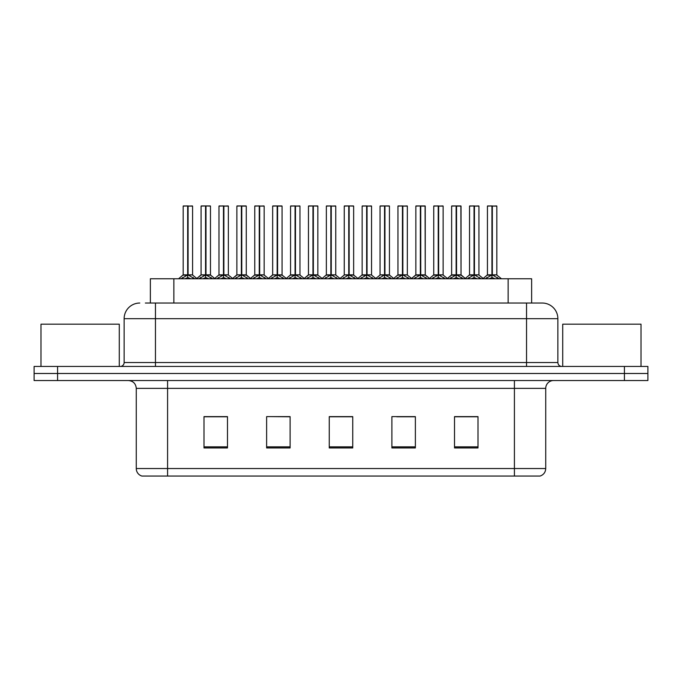 <?xml version="1.0" encoding="UTF-8"?>
<svg xmlns="http://www.w3.org/2000/svg" width="682" height="682" viewBox="0 0 682 682"><rect width="100%" height="100%" fill="white"/><g stroke="black" fill="none" stroke-linecap="round" stroke-linejoin="round"><path stroke-width="1.02" d="M150.372 303.03L150.372 278.759L531.628 278.759L531.628 303.03M545.728 468.534C545.515 472.285 543.631 474.791 540.093 476.053L514.416 476.053L514.416 468.534L545.728 468.534L545.728 388.365A7.826 7.826 0 0 1 553.562 380.539M136.272 468.534L167.584 468.534L167.584 476.053L514.416 476.053L141.907 476.053A7.826 7.826 0 0 1 136.272 468.534L136.272 388.365C135.803 383.608 133.195 380.999 128.438 380.539M57.586 366.447L647.9 366.447L647.9 373.489L34.1 373.489L34.1 380.539L57.586 380.539L57.586 373.489L34.1 373.489L34.1 366.447L57.586 366.447L57.586 373.489L647.9 373.489L647.9 380.539L57.586 380.539M478.005 447.946L478.005 416.625L454.519 416.625L454.519 447.946L478.005 447.946M415.372 447.946L415.372 416.625L391.886 416.625L391.886 447.946L415.372 447.946M227.481 447.946L227.481 416.625L203.995 416.625L203.995 447.946L227.481 447.946M290.114 447.946L290.114 416.625L266.628 416.625L266.628 447.946L290.114 447.946M352.747 447.946L352.747 416.625L329.253 416.625L329.253 447.946L352.747 447.946M468.363 416.787L462.208 416.625M289.39 416.787L283.235 416.625M271.496 416.625L290.114 416.787M217.805 416.787L211.65 416.787M414.673 416.787L408.518 416.787M396.771 416.787L415.372 416.787M343.08 416.625L336.925 416.787M352.747 416.787L329.253 416.787M227.481 416.787L203.995 416.787M478.005 416.787L454.519 416.787M145.709 303.03L541.968 303.03M145.36 303.03L155.453 303.03L155.453 318.69L124.133 318.69L124.133 362.534A3.913 3.913 0 0 1 120.22 366.447M139.793 303.03A15.66 15.66 0 0 0 124.133 318.69M542.207 303.03A15.66 15.66 0 0 1 557.867 318.69L557.867 362.534C558.098 364.904 559.402 366.208 561.78 366.447M199.135 278.759L205.572 274.906L205.572 277.642L205.708 274.062L205.981 274.906L212.417 278.759M205.58 205.947L201.079 206.109L205.58 205.947L201.079 206.109L201.079 274.846L205.572 274.906M210.32 205.947L205.973 205.947L210.474 206.109L210.474 274.846L205.981 274.846L210.619 275.153L206.493 275.153M205.572 206.109L205.572 274.846L201.079 274.846L196.484 278.759M205.973 205.947L205.981 274.906M201.233 205.947L207.345 205.947M205.776 274.846L205.708 205.947M208.718 278.759L205.981 277.642M205.572 277.642L202.835 278.759M205.981 206.109L205.981 274.846M181.242 278.759L187.678 274.906L187.678 277.642L187.814 274.062L188.087 274.906L194.515 278.759M183.185 206.109L187.678 205.947L183.185 206.109L183.185 274.846L187.678 274.906M192.58 206.109L188.087 206.109L188.087 274.846L192.58 274.846L192.58 206.109L183.339 205.947M188.087 206.109L192.418 205.947M187.678 206.109L187.678 274.846L183.185 274.846L178.59 278.759M188.079 205.947L188.087 274.906M187.882 274.846L192.571 274.846L188.599 275.153M190.824 278.759L188.087 277.642M187.678 277.642L184.933 278.759M187.678 205.947L187.678 274.846M187.814 205.947L186.314 205.947M119.282 366.447L119.282 324.172L40.988 324.172L40.988 366.447M641.012 366.447L641.012 324.172L562.718 324.172L562.718 366.447M234.932 278.759L241.368 274.906L241.368 277.642L241.505 274.062L241.778 274.906L248.214 278.759M241.377 205.947L236.876 206.109L241.377 205.947L236.876 206.109L236.876 274.846L241.368 274.906M246.108 205.947L243.133 205.947L246.27 206.109L246.27 274.846L241.778 274.846L241.769 205.947L246.27 206.109L241.778 206.109M241.368 206.109L241.368 274.846L236.876 274.846L236.876 206.109M241.769 205.947L241.778 274.906M237.029 205.947L243.133 205.947M241.573 274.846L241.505 205.947M244.514 278.759L241.778 277.642M241.368 277.642L238.623 278.759M270.728 278.759L277.156 274.906L277.156 277.642L277.301 274.062M277.574 206.109L282.067 206.109L277.574 206.109L277.574 274.906L284.002 278.759M277.165 205.947L272.664 206.109L277.165 205.947L272.664 206.109L272.664 274.846L277.156 274.906M281.905 205.947L278.929 205.947L282.067 206.109L282.067 274.846L277.574 274.846L282.203 275.153L278.086 275.153M277.156 206.109L277.156 274.846L272.672 274.846L272.664 206.109M277.565 205.947L277.574 274.846M272.826 205.947L278.929 205.947M277.293 205.947L277.574 274.906M277.369 274.846L277.293 274.062M280.311 278.759L277.574 277.642M277.156 277.642L274.42 278.759M306.516 278.759L312.953 274.906L312.953 277.642L313.089 274.062L313.362 274.906L319.798 278.759M312.961 205.947L308.46 206.109L312.961 205.947L308.46 206.109L308.46 274.846L312.953 274.906M317.701 205.947L313.362 205.947L317.855 206.109L317.855 274.846L313.362 274.846L318 275.153L313.882 275.153M312.953 206.109L312.953 274.846L308.469 274.846L308.46 206.109M313.362 205.947L313.362 274.906M308.622 205.947L314.726 205.947M313.157 274.846L313.089 205.947M316.107 278.759L313.362 277.642M312.953 277.642L310.216 278.759M313.362 206.109L313.362 274.846M342.313 278.759L348.749 274.906L348.749 277.642L348.886 274.062L349.158 274.906L355.595 278.759M348.758 205.947L344.257 206.109L348.758 205.947L344.257 206.109L344.257 274.846L348.749 274.906M353.498 205.947L349.15 205.947L353.651 206.109L353.651 274.846L349.158 274.846L353.796 275.153L349.678 275.153M348.749 206.109L348.749 274.846L344.257 274.846L344.257 206.109M349.15 205.947L349.158 274.906M344.41 205.947L350.522 205.947M348.954 274.846L348.886 205.947M351.895 278.759L349.158 277.642M348.749 277.642L346.013 278.759M349.158 206.109L349.158 274.846M217.029 278.759L223.466 274.906L223.466 277.642L223.602 274.062L223.875 274.906L230.311 278.759M218.973 206.109L223.474 205.947L218.973 206.109L218.973 274.846L223.466 274.906M228.368 206.109L223.875 206.109L223.875 274.846L228.368 274.846L228.368 206.109L219.135 205.947M223.875 206.109L228.214 205.947M223.466 206.109L223.466 274.846L218.982 274.846L214.728 278.478L210.619 275.153L215.069 278.759M223.875 205.947L223.875 274.906M223.67 274.846L228.368 274.846L224.395 275.153M226.62 278.759L223.875 277.642M223.466 277.642L220.729 278.759M223.474 205.947L223.466 274.846M223.602 205.947L222.11 205.947M252.826 278.759L259.262 274.906L259.262 277.642L259.399 274.062L259.672 274.906L266.108 278.759M254.77 206.109L259.271 205.947L254.77 206.109L254.77 274.846L259.262 274.906M264.164 206.109L259.672 206.109L259.672 274.846L264.164 274.846L264.164 206.109L254.923 205.947M259.672 206.109L264.011 205.947M259.262 206.109L259.262 274.846L254.77 274.846L250.516 278.478L246.415 275.153L242.289 275.153M259.663 205.947L259.672 274.906M259.467 274.846L264.164 274.846L260.192 275.153M262.417 278.759L259.672 277.642M259.262 277.642L256.526 278.759M259.271 205.947L259.262 274.846M259.399 205.947L257.898 205.947M288.622 278.759L295.059 274.906L295.059 277.642L295.195 274.062L295.468 274.906L301.904 278.759M290.566 206.109L295.067 205.947L290.566 206.109L290.566 274.846L295.059 274.906M299.961 206.109L295.468 206.109L295.468 274.846L299.961 274.846L299.961 206.109L290.72 205.947M295.468 206.109L299.807 205.947M295.059 206.109L295.059 274.846L290.566 274.846L286.312 278.478L282.203 275.153L286.662 278.759M295.459 205.947L295.468 274.906M295.263 274.846L299.961 274.846L295.979 275.153M298.204 278.759L295.468 277.642M295.059 277.642L292.322 278.759M295.067 205.947L295.059 274.846M295.195 205.947L293.695 205.947M324.419 278.759L330.855 274.906L330.855 277.642L330.992 274.062L331.264 274.906L337.701 278.759M326.363 206.109L330.855 205.947L326.363 206.109L326.363 274.846L330.855 274.906M335.757 206.109L331.264 206.109L331.264 274.846L335.757 274.846L335.757 206.109L326.516 205.947M331.264 206.109L335.595 205.947M330.855 206.109L330.855 274.846L326.363 274.846L322.109 278.478L318 275.153L322.45 278.759M331.256 205.947L331.264 274.906M331.06 274.846L335.749 274.846L331.776 275.153M334.001 278.759L331.264 277.642M330.855 277.642L328.11 278.759M330.855 205.947L330.855 274.846M330.992 205.947L329.491 205.947M378.109 278.759L384.546 274.906L384.546 277.642L384.682 274.062L384.955 274.906L391.391 278.759M384.554 205.947L380.053 206.109L384.554 205.947L380.053 206.109L380.053 274.846L384.546 274.906M389.286 205.947L384.946 205.947L389.448 206.109L389.448 274.846L384.955 274.846L389.593 275.153L385.466 275.153M384.546 206.109L384.546 274.846L380.053 274.846L380.053 206.109M384.946 205.947L384.955 274.906M380.206 205.947L386.319 205.947M384.75 274.846L384.682 205.947M387.691 278.759L384.955 277.642M384.546 277.642L381.801 278.759M384.955 206.109L384.955 274.846M413.906 278.759L420.342 274.906L420.342 277.642L420.479 274.062L420.751 274.906L427.179 278.759M420.342 205.947L415.85 206.109L420.342 205.947L415.85 206.109L415.85 274.846L420.342 274.906M425.082 205.947L422.107 205.947L425.244 206.109L425.244 274.846L420.751 274.846L425.244 274.846L425.082 205.947L420.743 205.947L420.751 274.846M420.342 206.109L420.342 274.846L415.85 274.846L411.255 278.759M420.743 205.947L420.751 274.906M416.003 205.947L422.107 205.947M420.547 274.846L420.479 205.947M423.488 278.759L420.751 277.642M420.342 277.642L417.597 278.759M449.702 278.759L456.13 274.906L456.13 277.642L456.267 274.062L456.539 274.906L462.976 278.759M456.139 205.947L451.637 206.109L456.139 205.947L451.637 206.109L451.637 274.846L456.13 274.906M460.879 205.947L457.903 205.947L461.032 206.109L461.032 274.846L456.539 274.846L461.032 274.846L460.879 205.947L456.539 205.947L456.539 274.846M456.13 206.109L456.13 274.846L451.646 274.846L447.042 278.759M456.539 205.947L456.539 274.906M451.799 205.947L457.903 205.947M456.335 274.846L456.267 205.947M459.284 278.759L456.539 277.642M456.13 277.642L453.394 278.759M485.49 278.759L491.927 274.906L491.927 277.642L492.063 274.062L492.336 274.906L498.772 278.759M487.434 206.109L491.935 205.947L487.434 206.109L487.434 274.846L491.927 274.906M496.828 206.109L492.336 206.109L492.336 274.846L496.828 274.846L496.828 206.109L487.596 205.947M492.336 206.109L496.675 205.947M491.927 206.109L491.927 274.846L487.434 274.846L482.839 278.759M492.327 205.947L492.336 274.906M492.131 274.846L492.063 205.947L490.563 205.947M495.081 278.759L492.336 277.642M491.927 277.642L489.19 278.759M360.215 278.759L366.643 274.906L366.643 277.642L366.78 274.062L367.052 274.906L373.489 278.759M362.151 206.109L366.652 205.947L362.151 206.109L362.151 274.846L366.643 274.906M371.545 206.109L367.052 206.109L367.052 274.846L371.545 274.846L371.545 206.109L362.312 205.947M367.052 206.109L371.392 205.947M366.643 206.109L366.643 274.846L362.159 274.846L357.905 278.478L353.796 275.153L358.246 278.759M367.052 205.947L367.052 274.906M366.848 274.846L371.545 274.846L367.572 275.153M369.797 278.759L367.052 277.642M366.643 277.642L363.907 278.759M366.652 205.947L366.643 274.846M366.78 205.947L365.288 205.947M396.003 278.759L402.44 274.906L402.44 277.642L402.576 274.062L402.849 274.906L409.285 278.759M397.947 206.109L402.448 205.947L397.947 206.109L397.947 274.846L402.44 274.906M407.342 206.109L402.849 206.109L402.849 274.846L407.342 274.846L407.342 206.109L398.109 205.947M402.849 206.109L407.188 205.947M402.44 206.109L402.44 274.846L397.947 274.846L393.702 278.478L389.593 275.153L394.043 278.759M402.84 205.947L402.849 274.906M402.644 274.846L407.342 274.846L403.369 275.153M405.594 278.759L402.849 277.642M402.44 277.642L399.703 278.759M402.448 205.947L402.44 274.846M402.576 205.947L401.084 205.947M431.8 278.759L438.236 274.906L438.236 277.642L438.373 274.062L438.645 274.906L445.082 278.759M433.743 206.109L438.245 205.947L433.743 206.109L433.743 274.846L438.236 274.906M443.138 206.109L438.645 206.109L438.645 274.846L443.138 274.846L443.138 206.109L433.897 205.947M438.645 206.109L442.985 205.947M438.236 206.109L438.236 274.846L433.743 274.846L429.49 278.478L425.38 275.153L421.263 275.153M438.637 205.947L438.645 274.906M438.441 274.846L443.138 274.846L439.165 275.153M441.382 278.759L438.645 277.642M438.236 277.642L435.5 278.759M438.245 205.947L438.236 274.846M438.373 205.947L436.872 205.947M467.596 278.759L474.033 274.906L474.033 277.642L474.169 274.062L474.442 274.906L480.878 278.759M469.54 206.109L474.041 205.947L469.54 206.109L469.54 274.846L474.033 274.906M478.934 206.109L474.442 206.109L474.442 274.846L478.934 274.846L478.934 206.109L469.693 205.947M474.442 206.109L478.773 205.947M474.033 206.109L474.033 274.846L469.54 274.846L465.286 278.478L461.177 275.153L457.059 275.153M474.433 205.947L474.442 274.906M474.237 274.846L478.934 274.846L474.953 275.153M477.178 278.759L474.442 277.642M474.033 277.642L471.288 278.759M474.041 205.947L474.033 274.846M474.169 205.947L472.669 205.947M492.336 274.846L496.828 274.846L492.856 275.153M173.859 303.03L173.859 278.759M508.141 303.03L508.141 278.759M514.416 380.539L514.416 388.365L136.272 388.365M545.728 388.365L514.416 388.365L514.416 468.534L167.584 468.534L167.584 380.539M624.414 380.539L624.414 366.447M352.747 446.855L329.253 446.855M290.114 446.855L266.628 446.855M227.481 446.855L203.995 446.855M415.372 446.855L391.886 446.855M478.005 446.855L454.519 446.855M155.453 366.447L155.453 362.534L557.867 362.534M124.133 362.534L155.453 362.534L155.453 318.69L526.547 318.69L526.547 366.447M557.867 318.69L526.547 318.69L526.547 303.03M205.052 275.153L201.079 274.846M211.113 277.497L211.113 278.759M211.931 278.213L211.931 278.759M199.621 278.213L199.621 278.759M200.44 277.497L200.44 278.759M187.158 275.153L183.04 275.153M193.211 277.497L193.211 278.759M194.038 278.213L194.038 278.759M181.719 278.213L181.719 278.759M182.546 277.497L182.546 278.759M240.848 275.153L236.876 274.846L232.281 278.759M250.865 278.759L246.262 274.846L241.778 274.846M246.91 277.497L246.91 278.759M247.728 278.213L247.728 278.759M235.409 278.213L235.409 278.759M236.236 277.497L236.236 278.759M276.645 275.153L272.672 274.846L268.069 278.759M282.698 277.497L282.698 278.759M283.524 278.213L283.524 278.759M271.206 278.213L271.206 278.759M272.033 277.497L272.033 278.759M312.441 275.153L308.469 274.846L303.865 278.759M318.494 277.497L318.494 278.759M319.321 278.213L319.321 278.759M307.002 278.213L307.002 278.759M307.821 277.497L307.821 278.759M348.238 275.153L344.257 274.846M354.29 277.497L354.29 278.759M355.109 278.213L355.109 278.759M342.799 278.213L342.799 278.759M343.617 277.497L343.617 278.759M222.954 275.153L218.837 275.153M229.007 277.497L229.007 278.759M229.834 278.213L229.834 278.759M217.515 278.213L217.515 278.759M218.334 277.497L218.334 278.759M258.751 275.153L254.625 275.153M264.804 277.497L264.804 278.759M265.63 278.213L265.63 278.759M253.312 278.213L253.312 278.759M254.13 277.497L254.13 278.759M294.539 275.153L290.421 275.153M300.6 277.497L300.6 278.759M301.418 278.213L301.418 278.759M289.108 278.213L289.108 278.759M289.927 277.497L289.927 278.759M330.335 275.153L326.218 275.153M336.397 277.497L336.397 278.759M337.215 278.213L337.215 278.759M324.896 278.213L324.896 278.759M325.723 277.497L325.723 278.759M384.026 275.153L380.053 274.846M390.087 277.497L390.087 278.759M390.905 278.213L390.905 278.759M378.587 278.213L378.587 278.759M379.414 277.497L379.414 278.759M419.822 275.153L415.705 275.153L411.596 278.478L407.486 275.153M425.244 206.109L420.751 206.109M425.883 277.497L425.883 278.759M426.702 278.213L426.702 278.759M414.383 278.213L414.383 278.759M415.21 277.497L415.21 278.759M455.619 275.153L451.501 275.153L447.392 278.478L443.283 275.153M461.032 206.109L456.539 206.109M461.671 277.497L461.671 278.759M462.498 278.213L462.498 278.759M450.18 278.213L450.18 278.759M450.998 277.497L450.998 278.759M491.415 275.153L487.289 275.153M497.468 277.497L497.468 278.759M498.295 278.213L498.295 278.759M485.976 278.213L485.976 278.759M486.795 277.497L486.795 278.759M366.132 275.153L362.014 275.153M372.184 277.497L372.184 278.759M373.011 278.213L373.011 278.759M360.693 278.213L360.693 278.759M361.52 277.497L361.52 278.759M401.928 275.153L397.802 275.153M407.981 277.497L407.981 278.759M408.808 278.213L408.808 278.759M396.489 278.213L396.489 278.759M397.308 277.497L397.308 278.759M437.716 275.153L433.599 275.153M443.777 277.497L443.777 278.759M444.596 278.213L444.596 278.759M432.286 278.213L432.286 278.759M433.104 277.497L433.104 278.759M473.513 275.153L469.395 275.153M479.574 277.497L479.574 278.759M480.392 278.213L480.392 278.759M468.074 278.213L468.074 278.759M468.901 277.497L468.901 278.759M192.716 275.153L196.825 278.478L200.934 275.153M335.894 275.153L340.003 278.478L344.112 275.153L339.662 278.759M236.731 275.153L232.622 278.478L228.513 275.153M272.527 275.153L268.418 278.478L264.309 275.153M308.324 275.153L304.215 278.478L300.106 275.153M371.69 275.153L375.799 278.478L379.908 275.153L375.458 278.759M429.839 278.759L425.236 274.846M465.627 278.759L461.032 274.846M496.973 275.153L501.423 278.759M479.079 275.153L483.18 278.478"/></g></svg>
